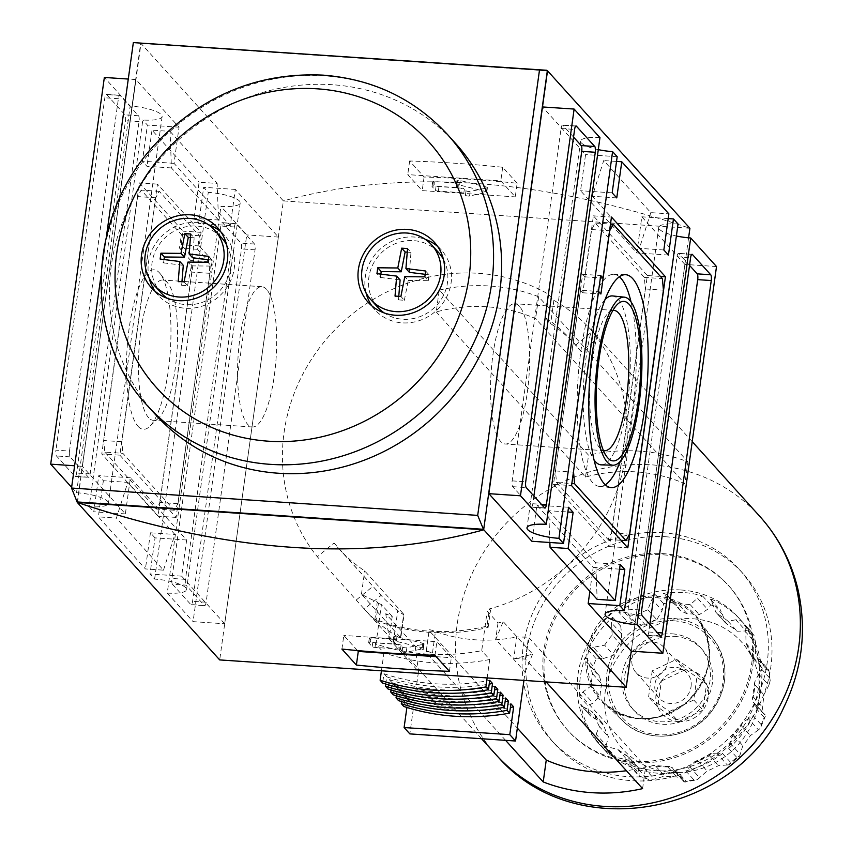 <?xml version="1.0" encoding="UTF-8"?>
<svg xmlns="http://www.w3.org/2000/svg" width="852" height="852" viewBox="0 0 852 852"><rect width="100%" height="100%" fill="white"/><g stroke="black" fill="none" stroke-linecap="round" stroke-linejoin="round"><path stroke-width="0.64" stroke-dasharray="4.26 3.19" d="M377.83 307.38A40.917 38.106 137.9 0 1 373.453 263.385A40.917 38.106 137.9 0 1 413.635 240.637A40.917 38.106 137.9 0 1 438.535 252.501M443.445 259.455A40.917 38.106 137.9 0 1 433.743 308.211A40.917 38.106 137.9 0 1 384.263 312.972M366.03 292.8A44.677 41.61 137.9 0 1 414.136 237.026A44.677 41.61 137.9 0 1 425.212 239.295M437.619 246.398A44.677 41.61 137.9 0 1 441.325 249.977A44.677 41.61 137.9 0 1 436.086 310.81A44.677 41.61 137.9 0 1 375.04 309.904A44.677 41.61 137.9 0 1 371.855 305.868M148.61 417.704A70.301 19.021 -86.1 0 1 139.749 339.948A70.301 19.021 -86.1 0 1 162.7 280.02A70.301 19.021 -86.1 0 1 167.354 282.63A70.301 19.021 -86.1 0 1 167.844 283.205A70.301 19.021 -86.1 0 1 176.96 351.45A70.301 19.021 -86.1 0 1 158.781 417.842A70.301 19.021 -86.1 0 1 153.254 420.313A70.301 19.021 -86.1 0 1 148.61 417.704M138.056 426.341A79.95 21.63 93.9 0 0 149.632 426.501A79.95 21.63 93.9 0 0 170.304 350.992A79.95 21.63 93.9 0 0 159.942 273.407A79.95 21.63 93.9 0 0 159.377 272.747A79.95 21.63 93.9 0 0 129.195 327.956A79.95 21.63 93.9 0 0 138.056 426.341M77.319 502.265L140.985 43.431L283.375 200.912L219.688 659.917L626.22 687.287M224.704 623.77L181.636 576.144L186.652 540.008L130.388 477.77L125.372 513.916L82.314 466.289L135.969 79.577L179.037 127.193L174.021 163.339L230.285 225.567L235.301 189.432L278.359 237.058L224.704 623.77L193.084 621.64L246.739 234.928L220.913 206.354A25.869 6.305 -172.1 0 0 240.211 202.925A25.869 6.305 -172.1 0 0 208.271 192.382L203.681 187.302L198.665 223.448L194.075 218.368L218.517 220.008L217.154 183.436L199.091 182.221L194.075 218.368M716.511 266.548L684.891 264.418L631.236 651.141L688.586 237.815M531.904 541.286L536.92 505.14L593.184 567.379L589.872 591.309M684.891 264.418L641.833 216.802L636.817 252.938L580.553 190.71L585.569 154.563L542.5 106.947M181.636 576.144L150.016 574.014L154.617 579.094A25.869 6.305 7.9 0 1 186.545 589.637A25.869 6.305 7.9 0 1 167.248 593.067L220.913 206.354M154.617 579.094L208.271 192.382M573.545 137.097L562.831 125.255A4.707 1.267 93.9 0 0 562.522 125.074A4.707 1.267 93.9 0 0 561.063 128.503L512.159 480.879A4.707 1.267 93.9 0 0 512.68 486.673L531.062 506.993A4.707 1.267 93.9 0 0 531.371 507.164A4.707 1.267 93.9 0 0 532.83 503.745L533.895 496.056M71.621 487.312L76.531 492.733A25.869 6.305 7.9 0 1 108.46 503.276A25.869 6.305 7.9 0 1 89.162 506.706L142.816 119.994A25.869 6.305 -172.1 0 0 162.125 116.554A25.869 6.305 -172.1 0 0 130.186 106.021L104.349 77.447M76.531 492.733L130.186 106.021M678.043 224.012A25.869 6.305 -172.1 0 0 658.745 227.441A25.869 6.305 -172.1 0 0 676.381 235.993M599.957 137.641A25.869 6.305 -172.1 0 0 580.659 141.081A25.869 6.305 -172.1 0 0 598.296 149.632M549.87 542.49L548.688 510.71L567.879 511.999M548.688 510.71L595.772 562.778L597.135 599.35M595.772 562.778L620.213 564.418M218.517 220.008L171.433 167.94L170.07 131.368L152.007 130.154L199.091 182.221M170.07 131.368L217.154 183.436M650.79 212.627L639.405 248.347L592.321 196.269L603.706 160.559L650.79 212.627L668.863 213.852M616.528 161.422L603.706 160.559M163.499 570.158L174.884 534.438L127.8 482.37L116.415 518.08L163.499 570.158L145.426 568.934L98.342 516.866L116.415 518.08M172.445 584.227L190.816 604.547A4.707 1.267 93.9 0 0 191.136 604.728A4.707 1.267 93.9 0 0 192.595 601.299L241.489 248.922A4.707 1.267 93.9 0 0 240.967 243.129L222.596 222.809A4.707 1.267 93.9 0 0 222.287 222.638A4.707 1.267 93.9 0 0 220.817 226.057L171.923 578.444A4.707 1.267 93.9 0 0 172.445 584.227L186.002 585.143L204.374 605.463A4.707 1.267 93.9 0 0 204.682 605.634A4.707 1.267 93.9 0 0 206.141 602.215L255.046 249.828A4.707 1.267 93.9 0 0 254.524 244.045L236.153 223.725A4.707 1.267 93.9 0 0 235.834 223.554A4.707 1.267 93.9 0 0 234.375 226.973L185.48 579.349A4.707 1.267 93.9 0 0 186.002 585.143M167.248 593.067L193.084 621.64M186.652 540.008L155.032 537.878L150.016 574.014M130.388 477.77L98.768 475.64L103.358 480.72L127.8 482.37M155.032 537.878L150.442 532.798L174.884 534.438M125.372 513.916L93.752 511.786L98.768 475.64M89.162 506.706L93.752 511.786M82.314 466.289L74.614 465.778M135.969 79.577L128.279 79.055M179.037 127.193L147.417 125.074L142.816 119.994M174.021 163.339L142.401 161.209L147.417 125.074M171.433 167.94L146.991 166.289L142.401 161.209M230.285 225.567L198.665 223.448M235.301 189.432L203.681 187.302M278.359 237.058L246.739 234.928M106.596 235.258L100.919 276.229M77.479 502.446L140.708 42.93M155.522 414.615A202.212 188.335 137.9 0 1 133.839 197.174A202.212 188.335 137.9 0 1 332.472 84.731A202.212 188.335 137.9 0 1 455.511 143.37M547.335 70.791L140.985 43.431L547.335 70.791M283.375 200.912L689.918 228.283C537.921 177.461 402.41 168.334 283.375 200.912M517.164 183.255L502.691 167.258A1410.805 1313.976 -42.1 0 0 409.642 160.985L424.104 176.992A1410.805 1313.976 137.9 0 1 517.164 183.255L515.268 196.887L500.795 180.89L407.746 174.617L422.219 190.624L515.268 196.887M409.642 160.985L407.746 174.617M424.104 176.992L422.219 190.624M619.34 276.751A106.276 28.755 93.9 0 0 613.6 274.323A106.276 28.755 93.9 0 0 578.05 378.448A106.276 28.755 93.9 0 0 599.329 486.396A106.276 28.755 93.9 0 0 605.335 484.767M620.288 461.401A106.276 28.755 93.9 0 0 631.023 301.906M601.288 464.851A84.646 22.908 93.9 0 0 628.723 392.271A84.646 22.908 93.9 0 0 618.03 299.063A84.646 22.908 93.9 0 0 612.652 295.942M604.909 299.766A84.646 22.908 93.9 0 0 583.897 378.842A84.646 22.908 93.9 0 0 594.121 460.016M612.876 310.437A70.301 19.021 93.9 0 0 608.424 312.865A70.301 19.021 93.9 0 0 592.065 361.557A70.301 19.021 93.9 0 0 599.361 447.502A70.301 19.021 93.9 0 0 603.44 450.506M519.454 306.337A70.301 19.021 93.9 0 0 514.8 303.727A70.301 19.021 93.9 0 0 491.103 372.59A70.301 19.021 93.9 0 0 505.353 444.02A70.301 19.021 93.9 0 0 528.304 384.092A70.301 19.021 93.9 0 0 519.454 306.337M266.495 289.307A70.301 19.021 93.9 0 0 261.852 286.698A70.301 19.021 93.9 0 0 238.145 355.561A70.301 19.021 93.9 0 0 252.405 426.99A70.301 19.021 93.9 0 0 275.345 367.063A70.301 19.021 93.9 0 0 266.495 289.307M104.817 452.114L156.257 509.006L159.814 502.51L191.785 272.107L190.741 260.531L179.484 248.081L181.37 234.534L141.176 190.081L137.619 196.578L103.774 440.537L104.817 452.114L122.88 453.328L174.33 510.22L177.876 503.724L209.848 273.322L208.804 261.745L197.557 249.306L199.432 235.748L159.239 191.295L155.692 197.792L121.836 441.751L122.88 453.328M121.836 441.751L103.774 440.537M155.692 197.792L137.619 196.578M159.239 191.295L141.176 190.081M199.432 235.748L181.37 234.534M197.557 249.306L179.484 248.081M208.804 261.745L190.741 260.531M209.848 273.322L191.785 272.107M177.876 503.724L159.814 502.51M174.33 510.22L156.257 509.006M119.844 455.17L176.108 517.409L211.85 259.903L199.219 245.93L201.093 232.372L157.46 184.117L119.844 455.17L101.771 453.956L158.046 516.195L193.777 258.678L181.146 244.716L183.031 231.158L139.387 182.892L101.771 453.956M157.46 184.117L139.387 182.892M201.093 232.372L183.031 231.158M199.219 245.93L181.146 244.716M211.85 259.903L193.777 258.678M176.108 517.409L158.046 516.195M580.553 290.234L555.472 470.943L556.516 482.52L607.966 539.412L611.512 532.926L645.369 288.966L644.325 277.39L595.175 223.032L591.629 229.529L582.843 292.779L580.553 290.234L598.487 291.437M555.472 470.943L573.417 472.146M582.843 292.779L600.916 293.993M591.629 229.529L609.563 230.732M595.175 223.032L610.49 224.065M644.325 277.39L662.387 278.604M645.369 288.966L663.431 290.181M611.512 532.926L629.585 534.14M607.966 539.412L621.012 540.296M556.516 482.52L571.83 483.553M553.481 484.373L609.744 546.601L647.36 275.537L593.386 215.844L584.93 276.836L582.63 274.291L553.481 484.373L571.554 485.587M582.63 274.291L600.703 275.515M584.93 276.836L600.372 277.88M593.386 215.844L611.459 217.058M647.36 275.537L660.417 276.421M609.744 546.601L627.817 547.815M69.491 451.081A4.707 1.267 93.9 0 0 70.013 456.864L88.384 477.184A4.707 1.267 93.9 0 0 88.704 477.365A4.707 1.267 93.9 0 0 90.163 473.936L139.057 121.559A4.707 1.267 93.9 0 0 138.535 115.766L120.164 95.445A4.707 1.267 93.9 0 0 119.855 95.275A4.707 1.267 93.9 0 0 118.385 98.694L69.491 451.081L55.944 450.165A4.707 1.267 93.9 0 0 56.466 455.958L74.838 476.279A4.707 1.267 93.9 0 0 75.146 476.449A4.707 1.267 93.9 0 0 76.616 473.03L125.51 120.643A4.707 1.267 93.9 0 0 124.988 114.86L106.617 94.54A4.707 1.267 93.9 0 0 106.308 94.359A4.707 1.267 93.9 0 0 104.839 97.788L55.944 450.165M689.524 265.366L678.82 253.523A4.707 1.267 93.9 0 0 678.511 253.353A4.707 1.267 93.9 0 0 677.042 256.772L628.148 609.159A4.707 1.267 93.9 0 0 628.669 614.942L647.041 635.262A4.707 1.267 93.9 0 0 647.35 635.443A4.707 1.267 93.9 0 0 648.819 632.014L649.884 624.335M668.202 218.57L641.833 216.802M668.437 255.067L636.817 252.938M616.763 197.92L592.321 196.269M663.846 249.987L639.405 248.347M612.173 192.84L580.553 190.71M617.189 156.693L585.569 154.563M568.54 507.27L536.92 505.14M619.564 569.147L593.184 567.379M103.358 480.72L98.342 516.866M150.442 532.798L145.426 568.934M152.007 130.154L146.991 166.289M502.691 167.258L500.795 180.89M458.078 187.27A2.354 0.575 -172.1 0 1 456.331 187.578L456.949 183.063L434.371 181.54A2.354 0.575 -172.1 0 0 432.614 181.849A2.354 0.575 -172.1 0 0 432.688 182.03L436.128 185.832A2.354 0.575 -172.1 0 0 438.961 186.62L461.55 188.143A2.354 0.575 -172.1 0 1 464.383 188.931L466.023 190.752A2.354 0.575 -172.1 0 0 467.844 191.412A2.354 0.575 -172.1 0 0 470.166 191.487L486.971 187.93A2.354 0.575 -172.1 0 0 487.408 187.664A2.354 0.575 -172.1 0 0 486.087 186.95L460.261 180.517A2.354 0.575 -172.1 0 0 456.917 180.592A2.354 0.575 -172.1 0 0 456.991 180.762L458.642 182.584A2.354 0.575 -172.1 0 1 458.706 182.754L458.078 187.27A2.354 0.575 -172.1 0 0 458.014 187.099L458.642 182.584M456.949 183.063A2.354 0.575 -172.1 0 0 458.706 182.754M456.331 187.578L433.743 186.055A2.354 0.575 -172.1 0 0 431.985 186.375A2.354 0.575 -172.1 0 0 432.06 186.545L435.5 190.358A2.354 0.575 -172.1 0 0 438.333 191.136L460.921 192.659L461.55 188.143M487.408 187.664L486.79 192.179A2.354 0.575 -172.1 0 1 486.343 192.445L469.548 196.003A2.354 0.575 -172.1 0 1 467.215 195.928A2.354 0.575 -172.1 0 1 465.394 195.268L463.754 193.447A2.354 0.575 -172.1 0 0 460.921 192.659M486.79 192.179A2.354 0.575 -172.1 0 0 485.459 191.466L459.633 185.044A2.354 0.575 -172.1 0 0 456.299 185.108A2.354 0.575 -172.1 0 0 456.363 185.278L458.014 187.099M341.918 649.064L343.803 635.432L357.489 650.555M449.43 671.323L451.326 657.701L436.852 641.694L343.803 635.432M436.192 656.679L451.326 657.701M434.967 655.326L436.852 641.694M395.392 639.043A2.354 0.575 -172.1 0 1 393.635 639.351L393.006 643.867L370.428 642.355A2.354 0.575 -172.1 0 0 368.671 642.664A2.354 0.575 -172.1 0 0 368.746 642.834L372.186 646.647A2.354 0.575 -172.1 0 0 375.018 647.435L397.607 648.947A2.354 0.575 -172.1 0 1 400.44 649.735L402.08 651.556A2.354 0.575 -172.1 0 0 403.901 652.217A2.354 0.575 -172.1 0 0 406.223 652.291L423.029 648.734A2.354 0.575 -172.1 0 0 423.465 648.468A2.354 0.575 -172.1 0 0 422.145 647.754L396.318 641.332A2.354 0.575 -172.1 0 0 392.985 641.396A2.354 0.575 -172.1 0 0 393.049 641.567L394.7 643.388A2.354 0.575 -172.1 0 1 394.764 643.558L395.392 639.043A2.354 0.575 -172.1 0 0 395.317 638.872L394.7 643.388M393.006 643.867A2.354 0.575 -172.1 0 0 394.764 643.558M393.635 639.351L371.057 637.828A2.354 0.575 -172.1 0 0 369.299 638.148A2.354 0.575 -172.1 0 0 369.363 638.318L372.814 642.12A2.354 0.575 -172.1 0 0 375.647 642.909L398.235 644.432L397.607 648.947M423.465 648.468L424.094 643.952A2.354 0.575 -172.1 0 1 423.657 644.218L406.851 647.776A2.354 0.575 -172.1 0 1 404.53 647.701A2.354 0.575 -172.1 0 1 402.708 647.041L401.068 645.22A2.354 0.575 -172.1 0 0 398.235 644.432M424.094 643.952A2.354 0.575 -172.1 0 0 422.773 643.239L396.936 636.817A2.354 0.575 -172.1 0 0 393.603 636.881A2.354 0.575 -172.1 0 0 393.677 637.051L395.317 638.872M161.017 292.79A40.917 38.106 137.9 0 1 156.63 248.795A40.917 38.106 137.9 0 1 196.823 226.046A40.917 38.106 137.9 0 1 221.712 237.91M226.632 244.865A40.917 38.106 137.9 0 1 216.919 293.61A40.917 38.106 137.9 0 1 167.45 298.37M149.217 278.21A44.677 41.61 137.9 0 1 197.323 222.425A44.677 41.61 137.9 0 1 208.389 224.694M220.806 231.797A44.677 41.61 137.9 0 1 224.502 235.386A44.677 41.61 137.9 0 1 219.273 296.208A44.677 41.61 137.9 0 1 158.227 295.303A44.677 41.61 137.9 0 1 155.032 291.267M164.031 259.54L163.573 262.863L160.123 259.051M163.573 262.863L183.286 265.323M181.955 281.724L181.657 285.282L178.217 281.469M181.657 285.282L187.536 285.676L184.085 281.863M187.536 285.676L191.423 265.877L187.972 262.065M191.423 265.877L211.456 266.08L208.005 262.278M211.456 266.08L212.265 260.211L208.825 256.399M212.265 260.211L208.357 259.722M192.552 257.741L194.181 237.793L190.731 233.98M194.181 237.793L190.443 237.538M380.855 274.131L380.386 277.454L376.946 273.652M380.386 277.454L400.11 279.925M398.768 296.315L398.48 299.883L395.03 296.07M398.48 299.883L404.349 300.277L400.909 296.464M404.349 300.277L408.236 280.468L404.796 276.666M408.236 280.468L428.268 280.681L424.828 276.868M428.268 280.681L429.088 274.813L425.638 271M429.088 274.813L425.18 274.323M409.365 272.342L410.994 252.384L407.554 248.571M410.994 252.384L407.256 252.139M669.363 711.495L693.762 699.971L697.383 673.889L676.605 659.32L652.217 670.843L661.397 681.004L685.796 669.48A27.147 25.283 -42.1 0 0 661.397 681.004L657.776 707.085A27.147 25.283 -42.1 0 0 678.554 721.655L657.776 707.085L648.596 696.925L669.363 711.495L678.554 721.655A27.147 25.283 -42.1 0 0 702.953 710.131A27.147 25.283 -42.1 0 0 706.564 684.049A27.147 25.283 -42.1 0 0 685.796 669.48L706.564 684.049L702.953 710.131L678.554 721.655M652.217 670.843L648.596 696.925M599.265 675.679L588.934 664.251L592.747 673.911A84.646 78.842 137.9 0 0 591.064 685.988L582.928 691.952L579.786 696.616L587.827 705.509L593.045 703.145L600.053 695.935A84.646 78.842 -42.1 0 1 601.736 683.847L599.265 675.679L586.101 661.759L597.124 673.74M588.934 664.251L587.007 662.547M579.786 696.616A94.05 87.596 -42.1 0 1 585.249 657.254L586.101 661.759M758.749 674.113L754.734 681.994L754.904 684.827A84.646 78.842 137.9 0 1 753.232 696.904L752.359 698.768L756.129 708.481A94.05 87.596 -42.1 0 0 761.592 669.118L758.749 674.113L768.866 685.306L763.893 694.763A84.646 78.842 -42.1 0 1 762.221 706.851L763.626 713.848L765.277 715.02L754.67 703.518L764.787 714.711M756.129 708.481L764.169 717.373L765.437 715.999L765.277 715.02M748.365 718.747L742.624 722.411L741.325 725.659A84.646 78.842 137.9 0 1 733.838 735.713L731.304 737.598L728.726 748.482A94.05 87.596 -42.1 0 0 753.136 715.723L748.365 718.747L758.482 729.94L760.442 728.045L761.177 724.605A94.05 87.596 137.9 0 0 764.169 717.373M758.482 729.94L750.314 735.596A84.646 78.842 -42.1 0 1 742.827 745.649L739.579 756.118L729.003 764.776L730.622 762.402A94.05 87.596 137.9 0 0 736.767 757.375L739.579 756.118M717.203 753.807L711.633 753.69L709.428 755.703A84.646 78.842 137.9 0 1 698.129 761.038L694.731 761.699L685.775 770.9A94.05 87.596 -42.1 0 0 722.581 753.509L717.203 753.807L727.32 765L729.003 764.776M727.32 765L718.428 765.639A84.646 78.842 -42.1 0 1 707.117 770.975L697.298 779.687L684.806 782.115L686.169 781.273A94.05 87.596 137.9 0 0 693.805 779.793L697.298 779.687M684.039 781.859L673.623 769.91L684.806 782.115M683.741 781.103L682.771 779.165L676.765 776.854A84.646 78.842 -42.1 0 1 664.688 776.034L654.336 779.122L649.032 779.537L639.202 776.129L638.393 767.748L636.508 766.225A84.646 78.842 -42.1 0 1 626.88 759.473L615.985 757.503L608.413 754.222L600.33 745.287L605.868 746.309L615.985 757.503M673.623 769.91L672.452 767.758L669.523 766.502L667.776 766.906A84.646 78.842 137.9 0 1 655.689 766.097L653.218 765.458L638.776 769.729L646.817 778.621L649.032 779.537M638.393 767.748L628.765 757.098L629.298 762.732L630.15 766.193L639.202 776.129M580.734 704.114L590.798 716.212L581.756 706.212L580.734 704.114A94.05 87.596 -42.1 0 0 595.686 739.525L596.102 734.2L606.219 745.383L603.727 748.418A94.05 87.596 137.9 0 0 608.371 754.169L600.33 745.287A94.05 87.596 -42.1 0 0 600.926 745.947A94.05 87.596 -42.1 0 0 631.683 767.258L639.724 776.151A94.05 87.596 137.9 0 0 646.817 778.621M606.219 745.383L608.424 736.607A84.646 78.842 -42.1 0 1 603.834 725.734L602.055 722.72L590.798 716.212M585.249 657.254L593.29 666.136L595.953 672.665M603.429 658.511L613.642 655.103L604.643 645.166L593.312 647.328L603.429 658.511L596.283 658.905A94.05 87.596 137.9 0 0 593.29 666.136M604.643 645.166A84.646 78.842 137.9 0 1 612.141 635.102L621.129 645.049A84.646 78.842 -42.1 0 0 613.642 655.103M621.129 645.049L621.662 634.037L620.693 626.145A94.05 87.596 137.9 0 1 626.827 621.119L634.591 623.451L645.528 625.059A84.646 78.842 -42.1 0 1 656.828 619.723L662.089 610.458L663.644 603.727A94.05 87.596 137.9 0 1 671.291 602.247L676.871 605.474L667.159 594.728L663.25 593.354L671.291 602.247M667.159 594.739L676.871 605.474M678.171 607.348L680.407 610.671L687.191 613.845A84.646 78.842 -42.1 0 1 693.262 614.036A84.646 78.842 -42.1 0 1 699.268 614.665L707.575 609.329L710.643 604.899A94.05 87.596 137.9 0 1 717.735 607.369L709.695 598.477L717.735 607.369M711.239 599.542L712.389 603.333L722.507 614.526L720.089 609.34M722.507 614.526L725.489 622.865L727.448 624.473A84.646 78.842 -42.1 0 1 737.076 631.226L745.926 630.949L749.089 629.34L741.016 620.416L735.808 619.755L745.926 630.949M755.703 643.058L754.031 635.496L749.078 629.34A94.05 87.596 137.9 0 1 753.732 635.102L745.692 626.209L746.022 643.249L755.532 654.091L755.703 643.058L745.585 631.875M746.533 644.155A84.646 78.842 137.9 0 1 751.123 655.028L760.112 664.965A84.646 78.842 -42.1 0 0 755.532 654.091M760.112 664.965L761.752 667.819L768.685 670.513L768.823 669.832L759.633 659.533L756.746 658.33L766.864 669.512M768.866 685.306L770.187 680.705L769.633 678.011A94.05 87.596 137.9 0 0 768.685 670.513L760.644 661.621L759.633 659.533M612.141 635.102L611.544 622.844L621.662 634.037M593.312 647.328L588.242 650.023A94.05 87.596 -42.1 0 1 612.652 617.253L611.544 622.844M645.528 625.059L636.54 615.123L624.473 612.258L618.797 612.226L626.827 621.119M636.54 615.123A84.646 78.842 137.9 0 1 647.839 609.776L651.972 599.275L662.089 610.458M618.797 612.226A94.05 87.596 -42.1 0 1 655.614 594.834L651.972 599.275M668.053 596.155L670.087 599.254L678.203 603.908L687.191 613.845M678.203 603.908A84.646 78.842 137.9 0 1 690.28 604.718L697.458 598.136L707.575 609.329M663.25 593.354A94.05 87.596 -42.1 0 1 683.229 592.513A94.05 87.596 -42.1 0 1 702.602 596.006L697.458 598.136M712.389 603.333L715.861 612.226L727.448 624.473M718.46 614.537A84.646 78.842 137.9 0 1 728.087 621.278L735.808 619.755M751.123 655.028L751.922 656.945L756.746 658.33M674.326 771.103L678.128 772.381L686.169 781.273M630.15 766.193L631.683 767.258M628.765 757.098L636.508 766.225M627.509 756.278A84.646 78.842 137.9 0 1 617.892 749.536L605.868 746.309M596.102 734.2L599.435 726.66L608.424 736.607M599.435 726.66A84.646 78.842 137.9 0 1 594.845 715.797L592.225 711.846L584.93 707.746L595.047 718.928M581.756 706.212L584.93 707.746M661.397 681.004A27.147 25.283 -42.1 0 0 657.776 707.085M581.298 351.535L575.558 345.177A156.129 145.415 -42.1 0 0 570.606 339.384A156.129 145.415 -42.1 0 0 544.918 317.285L550.658 323.632A156.129 145.415 137.9 0 1 576.357 345.742A156.129 145.415 137.9 0 1 581.298 351.535L598.029 337.829L592.289 331.471A177.759 165.565 -42.1 0 1 489.378 608.935L490.518 610.202A177.759 165.565 -42.1 0 1 487.206 611.076L498.005 623.014A177.759 165.565 -42.1 0 0 503.212 621.619L532.617 654.123A177.759 165.565 137.9 0 1 513.777 658.415L516.759 636.934L528.485 637.221L645.624 766.768A156.129 145.415 137.9 0 1 626.39 770.719M481.54 738.727L364.283 609.042L381.1 595.378A156.129 145.415 -42.1 0 0 397.735 610.682C402.389 614.143 404.391 615.282 403.731 614.1L400.504 637.36C401.217 638.617 399.173 637.754 394.391 634.772A177.759 165.565 137.9 0 1 364.347 609.105L317.306 556.729L334.037 543.022A156.129 145.415 -42.1 0 0 338.99 548.816A156.129 145.415 -42.1 0 0 364.688 570.915L404.04 614.59L400.802 637.882L361.461 594.174A177.759 165.565 -42.1 0 0 377.266 602.023L374.891 619.159A195.63 182.2 -42.1 0 0 486.993 626.135L489.378 608.935M334.037 543.022L380.312 594.515L338.99 548.816M381.1 595.378L380.312 594.515M436.235 311.938L585.516 477.045A156.129 145.415 137.9 0 1 684.891 483.734L687.926 461.869A177.759 165.565 137.9 0 0 639.266 451.134A177.759 165.565 137.9 0 0 588.551 455.181L439.27 290.074L436.235 311.938A156.129 145.415 -42.1 0 1 535.61 318.627L684.891 483.734M385.775 613.706L389.108 638.915L392.229 616.486A177.759 165.565 -42.1 0 1 385.775 613.706L415.169 646.221A177.759 165.565 137.9 0 0 432.475 652.941C427.363 651.301 425.233 651.109 426.085 652.398L429.11 630.533L517.334 728.098M505.598 740.345L426.085 652.398L429.11 630.533C428.268 629.287 430.388 629.596 435.457 631.46A156.129 145.415 -42.1 0 0 516.759 636.934M546.281 682.111L525.45 659.086L513.777 658.415M439.27 290.074A177.759 165.565 -42.1 0 1 489.985 286.027A177.759 165.565 -42.1 0 1 538.645 296.762L687.926 461.869M692.218 441.634L592.396 331.226A177.759 165.565 137.9 0 0 553.885 300.373L548.145 294.025A177.759 165.565 -42.1 0 0 478.494 273.332A177.759 165.565 -42.1 0 0 306.124 368.128A177.759 165.565 -42.1 0 0 317.306 556.729M592.396 331.226A177.759 165.565 137.9 0 1 598.029 337.829M392.229 616.486L381.43 604.547L375.945 644.048A218.208 203.223 -42.1 0 0 481.71 650.694L487.206 611.076M377.266 602.023L378.416 603.291A177.759 165.565 -42.1 0 0 381.43 604.547M538.645 296.762L535.61 318.627M585.516 477.045L588.551 455.181M642.589 788.632L645.624 766.768M656.232 596.134A63.847 59.459 137.9 0 1 696.574 691.707A63.847 59.459 137.9 0 1 590.361 684.561A63.847 59.459 137.9 0 1 656.232 596.134M662.142 553.555A108.161 100.738 137.9 0 1 727.949 584.93A108.161 100.738 137.9 0 1 715.286 732.188A108.161 100.738 137.9 0 1 567.496 730.004A108.161 100.738 137.9 0 1 555.898 613.706A108.161 100.738 137.9 0 1 662.142 553.555M663.293 554.833A108.161 100.738 137.9 0 1 729.099 586.197A108.161 100.738 137.9 0 1 716.436 733.455A108.161 100.738 137.9 0 1 568.646 731.282A108.161 100.738 137.9 0 1 557.048 614.974A108.161 100.738 137.9 0 1 663.293 554.833M665.795 536.76A126.969 118.258 137.9 0 1 743.051 573.577A126.969 118.258 137.9 0 1 728.183 746.458A126.969 118.258 137.9 0 1 554.695 743.892A126.969 118.258 137.9 0 1 541.073 607.359A126.969 118.258 137.9 0 1 665.795 536.76M662.121 532.692A126.969 118.258 137.9 0 1 739.376 569.519A126.969 118.258 137.9 0 1 724.509 742.39A126.969 118.258 137.9 0 1 551.01 739.834A126.969 118.258 137.9 0 1 537.399 603.301A126.969 118.258 137.9 0 1 662.121 532.692M553.885 300.373L550.658 323.632M406.894 707.448L407.895 700.227A218.208 203.223 -42.1 0 0 510.391 707.469M575.558 345.177L592.289 331.471M548.145 294.025L544.918 317.285M361.461 594.174L364.688 570.915M389.108 638.915L418.513 671.429L409.844 733.891M407.895 700.227L405.137 697.17L403.848 706.489M401.611 701.601L402.613 694.38L399.854 691.334L398.566 700.642M396.329 695.764L397.33 688.544L394.572 685.487L393.283 694.806M391.047 689.918L392.048 682.697L389.289 679.651L388.001 688.959M385.764 684.039L386.765 676.85L383.954 673.74L382.654 683.059M381.387 671.163L383.933 652.877L375.945 644.048M523.916 680.652L525.12 671.951L495.726 639.437L503.212 621.619M498.005 623.014L495.726 639.437M487.099 678.235L489.698 659.523L481.71 650.694M378.416 603.291L376.03 620.426L374.891 619.159M376.03 620.426A195.63 182.2 -42.1 0 0 379.065 621.587A195.63 182.2 -42.1 0 0 484.841 628.169A195.63 182.2 -42.1 0 0 488.132 627.402L486.993 626.135M488.132 627.402L490.518 610.202M415.169 646.221L418.513 671.429M525.12 671.951L532.617 654.123M672.196 633.835A45.752 42.611 137.9 0 1 700.035 647.105A45.752 42.611 137.9 0 1 694.668 709.396A45.752 42.611 137.9 0 1 632.163 708.47A45.752 42.611 137.9 0 1 627.264 659.278A45.752 42.611 137.9 0 1 672.196 633.835M674.496 636.38A45.752 42.611 137.9 0 1 702.325 649.65A45.752 42.611 137.9 0 1 696.968 711.931A45.752 42.611 137.9 0 1 634.463 711.015A45.752 42.611 137.9 0 1 629.553 661.812A45.752 42.611 137.9 0 1 674.496 636.38M680.929 589.978A94.05 87.596 137.9 0 1 738.162 617.253A94.05 87.596 137.9 0 1 727.139 745.308A94.05 87.596 137.9 0 1 598.626 743.413A94.05 87.596 137.9 0 1 588.54 642.27A94.05 87.596 137.9 0 1 680.929 589.978M760.644 661.621A94.05 87.596 -42.1 0 0 745.692 626.209M749.089 629.34L741.048 620.458A94.05 87.596 -42.1 0 0 740.452 619.787A94.05 87.596 -42.1 0 0 709.695 598.477M638.776 769.729A94.05 87.596 -42.1 0 0 678.128 772.381M668.085 661.227A18.808 17.519 -42.1 0 0 663.974 647.392A18.808 17.519 -42.1 0 0 638.265 647.009A18.808 17.519 -42.1 0 0 636.071 672.622A18.808 17.519 -42.1 0 0 655.082 677.01A18.808 17.519 -42.1 0 0 668.085 661.227M691.057 686.627A18.808 17.519 -42.1 0 0 686.936 672.792A18.808 17.519 -42.1 0 0 661.237 672.409A18.808 17.519 -42.1 0 0 659.033 698.022A18.808 17.519 -42.1 0 0 670.481 703.475A18.808 17.519 -42.1 0 0 691.057 686.627M676.605 659.32L685.796 669.48M697.383 673.889L706.564 684.049M693.762 699.971L702.953 710.131M489.698 659.523A218.208 203.223 137.9 0 1 383.933 652.877M383.954 673.74A218.208 203.223 -42.1 0 0 489.708 680.386M386.765 676.85A218.208 203.223 -42.1 0 0 489.197 684.113M389.289 679.651A218.208 203.223 -42.1 0 0 495.055 686.297M392.048 682.697A218.208 203.223 -42.1 0 0 494.543 689.939M394.572 685.487A218.208 203.223 -42.1 0 0 500.337 692.133M397.33 688.544A218.208 203.223 -42.1 0 0 499.826 695.786M399.854 691.334A218.208 203.223 -42.1 0 0 505.619 697.98M402.613 694.38A218.208 203.223 -42.1 0 0 505.108 701.622M405.137 697.17A218.208 203.223 -42.1 0 0 510.902 703.816M512.159 480.879L525.716 481.795M512.68 486.673L526.238 487.578M185.48 579.349L171.923 578.444M234.375 226.973L220.817 226.057M236.153 223.725L222.596 222.809M254.524 244.045L240.967 243.129M255.046 249.828L241.489 248.922M206.141 602.215L192.595 601.299M204.374 605.463L190.816 604.547M118.385 98.694L104.839 97.788M120.164 95.445L106.617 94.54M138.535 115.766L124.988 114.86M139.057 121.559L125.51 120.643M90.163 473.936L76.616 473.03M88.384 477.184L74.838 476.279M70.013 456.864L56.466 455.958M628.148 609.159L641.694 610.064M628.669 614.942L642.216 615.858M677.042 256.772L690.599 257.687M678.82 253.523L691.728 254.397M648.819 632.014L657.35 632.589M647.041 635.262L660.588 636.178M561.063 128.503L574.61 129.408M562.831 125.255L575.739 126.117M532.83 503.745L541.371 504.32M531.062 506.993L544.609 507.898M432.06 186.545L432.688 182.03M435.5 190.358L436.128 185.832M438.333 191.136L438.961 186.62M463.754 193.447L464.383 188.931M465.394 195.268L466.023 190.752M469.548 196.003L470.166 191.487M486.343 192.445L486.971 187.93M485.459 191.466L486.087 186.95M459.633 185.044L460.261 180.517M456.363 185.278L456.991 180.762M433.743 186.055L434.371 181.54M372.814 642.12L372.186 646.647M369.363 638.318L368.746 642.834M375.647 642.909L375.018 647.435M401.068 645.22L400.44 649.735M402.708 647.041L402.08 651.556M406.851 647.776L406.223 652.291M423.657 644.218L423.029 648.734M422.773 643.239L422.145 647.754M396.936 636.817L396.318 641.332M393.677 637.051L393.049 641.567M371.057 637.828L370.428 642.355M147.481 405.722A202.212 188.335 137.9 0 1 125.808 188.281A202.212 188.335 137.9 0 1 324.431 75.839A202.212 188.335 137.9 0 1 447.47 134.478M592.747 673.911L601.736 683.847M588.775 713.007A94.05 87.596 137.9 0 1 587.827 705.509M692.836 618.765A79.95 74.454 137.9 0 1 743.349 738.45A79.95 74.454 137.9 0 1 610.341 729.493A79.95 74.454 137.9 0 1 692.836 618.765M612.652 617.253L620.693 626.145M624.473 612.258L634.591 623.451M647.839 609.776L656.828 619.723M655.614 594.834L663.644 603.727M690.28 604.718L699.268 614.665M702.602 596.006L710.643 604.899M728.087 621.278L737.076 631.226M761.592 669.118L769.633 678.011M754.904 684.827L763.893 694.763M753.232 696.904L762.221 706.851M753.136 715.723L761.177 724.605M741.325 725.659L750.314 735.596M733.838 735.713L742.827 745.649M730.132 743.221L740.25 754.414M728.726 748.482L736.767 757.375M722.581 753.509L730.622 762.402M709.428 755.703L718.428 765.639M698.129 761.038L707.117 770.975M689.705 766.8L699.822 777.982M685.775 770.9L693.805 779.793M667.776 766.906L676.765 776.854M655.689 766.097L664.688 776.034M644.218 767.929L654.336 779.122M629.298 762.732L639.415 773.925M617.892 749.536L626.88 759.473M595.686 739.525L603.727 748.418M594.845 715.797L603.834 725.734M582.928 691.952L593.045 703.145M591.064 685.988L600.053 695.935M394.391 634.772L397.735 610.682M525.45 659.086L528.485 637.221M496.12 754.84A177.759 165.565 137.9 0 1 477.056 563.694A177.759 165.565 137.9 0 1 651.663 464.851A177.759 165.565 137.9 0 1 759.824 516.397M432.475 652.941L435.457 631.46M356.36 599.904L373.091 586.197M656.775 597.763A62.899 58.586 137.9 0 1 697.405 618.808A62.899 58.586 137.9 0 1 687.681 701.654A62.899 58.586 137.9 0 1 604.27 703.017A62.899 58.586 137.9 0 1 594.089 634.474A62.899 58.586 137.9 0 1 656.775 597.763M673.804 618.52A61.184 56.977 137.9 0 1 713.326 638.979A61.184 56.977 137.9 0 1 703.869 719.557A61.184 56.977 137.9 0 1 622.737 720.877A61.184 56.977 137.9 0 1 612.844 654.219A61.184 56.977 137.9 0 1 673.804 618.52M674.007 620.82A59.299 55.231 137.9 0 1 711.473 709.588A59.299 55.231 137.9 0 1 612.822 702.953A59.299 55.231 137.9 0 1 674.007 620.82M588.242 650.023L596.283 658.905M167.844 283.205L159.942 273.407M158.781 417.842L149.632 426.501M240.211 202.925L186.545 589.637M162.125 116.554L108.46 503.276M658.745 227.441L605.08 614.154M580.659 141.081L526.994 527.793M599.329 486.396L611.044 487.61M613.6 274.323L625.379 274.685M613.951 310.405L514.8 303.727M604.505 450.697L505.353 444.02M599.361 447.502L607.274 457.311M608.424 312.865L617.572 304.217M261.852 286.698L162.7 280.02M252.405 426.99L153.254 420.313M222.287 222.638L235.834 223.554M191.136 604.728L204.682 605.634M106.308 94.359L119.855 95.275M75.146 476.449L88.704 477.365M692.058 254.269L678.511 253.353M660.907 636.348L647.35 635.443M576.08 125.989L562.522 125.074M544.918 508.08L531.371 507.164M456.917 180.592L456.299 185.108M432.614 181.849L431.985 186.375M392.985 641.396L393.603 636.881M368.671 642.664L369.299 638.148M224.502 235.386L217.611 227.761M158.227 295.303L151.336 287.688M441.325 249.977L434.435 242.362M375.04 309.904L368.16 302.29M765.437 715.999L760.442 728.045M768.823 669.832L770.187 680.705M680.407 610.671L670.087 599.254M725.489 622.865L715.861 612.215M761.752 667.819L751.922 656.945M763.626 713.848L753.296 702.421M682.771 779.165L672.452 767.758M602.055 722.72L592.225 711.846M576.357 345.742L570.606 339.384M729.099 586.197L727.949 584.93M568.646 731.282L567.496 730.004M743.051 573.577L739.376 569.519M554.695 743.892L551.01 739.834M697.405 618.808C715.882 647.307 712.474 674.954 687.181 701.718C658.095 723.668 630.448 724.093 604.27 703.017L622.737 720.877C645.827 744.712 690.759 739.845 711.686 711.303C728.811 686.446 729.355 662.334 713.326 638.979L697.405 618.808M702.325 649.65L700.035 647.105M634.463 711.015L632.163 708.47M740.452 619.787L738.162 617.253M600.926 745.947L598.626 743.413M754.734 681.994L752.359 698.768M742.624 722.411L731.304 737.598M746.022 643.249L751.272 655.816M711.633 753.701L694.731 761.699M628.041 756.523L617.444 749.142M669.523 766.512L653.218 765.458M686.936 672.792L663.974 647.392M659.033 698.022L636.071 672.622"/><path stroke-width="1.28" d="M431.644 244.886A40.917 38.106 137.9 0 1 426.852 300.586A40.917 38.106 137.9 0 1 370.95 299.766A40.917 38.106 137.9 0 1 366.562 255.77A40.917 38.106 137.9 0 1 406.745 233.022A40.917 38.106 137.9 0 1 431.644 244.886L438.535 252.501A40.917 38.106 137.9 0 1 443.445 259.455M384.263 312.972A40.917 38.106 137.9 0 1 377.83 307.38L370.95 299.766M425.212 239.295A44.677 41.61 137.9 0 1 437.619 246.398M371.855 305.868A44.677 41.61 137.9 0 1 366.03 292.8M160.123 259.051L179.847 261.521L178.217 281.469L184.085 281.863L187.972 262.065L208.005 262.278L208.825 256.399L189.101 253.928L190.731 233.98L184.863 233.586L180.975 253.385L160.943 253.172L160.123 259.051M189.932 218.421A40.917 38.106 137.9 0 1 214.821 230.285A40.917 38.106 137.9 0 1 210.029 285.984A40.917 38.106 137.9 0 1 154.127 285.164A40.917 38.106 137.9 0 1 149.739 241.169A40.917 38.106 137.9 0 1 189.932 218.421M77.319 502.265L77.298 502.435C229.284 553.257 364.794 562.373 483.829 529.795L626.22 687.287L631.236 651.141L588.178 603.514L589.872 591.309M100.919 276.229L71.525 488.047L77.298 502.435L219.688 659.917L626.22 687.287M341.918 649.064L356.381 665.061A1410.805 1313.976 -42.1 0 0 449.43 671.323L434.967 655.326A1410.805 1313.976 137.9 0 1 341.918 649.064M688.586 237.815L689.918 228.283L547.516 70.801L483.648 529.784L547.335 70.791L539.508 69.949L477.695 515.385L483.648 529.784L77.479 502.446M574.12 109.067L520.465 495.789L546.302 524.363L599.957 137.641L574.12 109.067L542.5 106.947L488.846 493.659L531.904 541.286L563.523 543.416L568.54 507.27L573.13 512.35L567.879 511.999M525.716 481.795A4.707 1.267 93.9 0 0 526.238 487.578L544.609 507.898A4.707 1.267 93.9 0 0 544.918 508.08A4.707 1.267 93.9 0 0 546.388 504.65L595.282 152.274A4.707 1.267 93.9 0 0 594.76 146.48L576.389 126.16A4.707 1.267 93.9 0 0 576.08 125.989A4.707 1.267 93.9 0 0 574.61 129.408L525.716 481.795M549.87 542.49L550.051 547.272L597.135 599.35L615.197 600.564L620.213 564.418L624.804 569.498L619.798 605.644L624.388 610.724A25.869 6.305 7.9 0 0 605.08 614.154A25.869 6.305 7.9 0 0 637.019 624.697L690.684 237.974A25.869 6.305 -172.1 0 1 676.381 235.993M624.388 610.724L678.043 224.012L673.453 218.932L668.202 218.57M598.296 149.632A25.869 6.305 -172.1 0 0 612.588 151.613L558.933 538.336A25.869 6.305 7.9 0 1 526.994 527.793A25.869 6.305 7.9 0 1 546.302 524.363M550.051 547.272L568.114 548.496L573.13 512.35M612.588 151.613L617.189 156.693L612.173 192.84L616.763 197.92L621.779 161.773L616.528 161.422M621.779 161.773L668.863 213.852L663.846 249.987L668.437 255.067L673.453 218.932M568.114 548.496L615.197 600.564M642.216 615.858L660.588 636.178A4.707 1.267 93.9 0 0 660.907 636.348A4.707 1.267 93.9 0 0 662.366 632.929L711.26 280.542A4.707 1.267 93.9 0 0 710.738 274.759L692.367 254.439A4.707 1.267 93.9 0 0 692.058 254.269A4.707 1.267 93.9 0 0 690.599 257.687L641.694 610.064A4.707 1.267 93.9 0 0 642.216 615.858M637.019 624.697L662.856 653.271L716.511 266.548L690.684 237.974M74.614 465.778L50.694 464.159L71.621 487.312M128.279 79.055L104.349 77.447L50.694 464.159M546.877 70.279L133.338 42.6L106.596 235.258M447.47 134.478L455.511 143.37A202.212 188.335 137.9 0 1 431.826 418.694A202.212 188.335 137.9 0 1 155.522 414.615L147.481 405.722A202.212 188.335 137.9 0 0 423.785 409.801A202.212 188.335 137.9 0 0 447.47 134.478C414.37 98.864 372.942 79.076 323.185 75.146C262.97 72.324 210.167 92.144 164.787 134.616C87.799 205.864 79.087 333.803 147.481 405.722M477.695 515.385L71.525 488.047M539.508 69.949L133.338 42.6M483.19 529.284L77.01 501.935M629.713 300.266A84.22 22.791 93.9 0 0 624.367 297.156A84.22 22.791 93.9 0 0 595.75 379.641A84.22 22.791 93.9 0 0 613.057 465.213A84.22 22.791 93.9 0 0 640.363 392.996A84.22 22.791 93.9 0 0 629.713 300.266M638.01 402.762A79.95 21.63 -86.1 0 1 607.274 457.311A79.95 21.63 -86.1 0 1 598.967 359.576A79.95 21.63 -86.1 0 1 617.572 304.217A79.95 21.63 -86.1 0 1 637.381 324.963A79.95 21.63 -86.1 0 1 638.01 402.762M632.716 278.657A106.713 28.872 93.9 0 0 625.379 274.685A106.713 28.872 93.9 0 0 589.68 379.236A106.713 28.872 93.9 0 0 611.044 487.61A106.713 28.872 93.9 0 0 646.093 397.192A106.713 28.872 93.9 0 0 632.716 278.657M631.023 301.906A106.276 28.755 93.9 0 0 620.916 278.274A106.276 28.755 93.9 0 0 619.34 276.751M605.335 484.767A106.276 28.755 93.9 0 0 620.288 461.401M624.367 297.156L612.652 295.942A84.646 22.908 93.9 0 0 604.909 299.766M594.121 460.016A84.646 22.908 93.9 0 0 601.288 464.851L613.057 465.213M603.44 450.506A70.301 19.021 93.9 0 0 604.505 450.697A70.301 19.021 93.9 0 0 627.455 390.759A70.301 19.021 93.9 0 0 618.605 313.003A70.301 19.021 93.9 0 0 613.951 310.405A70.301 19.021 93.9 0 0 612.876 310.437M573.545 472.157L574.589 483.734L626.028 540.637L629.585 534.14L663.431 290.181L662.387 278.604L613.238 224.246L609.691 230.743L600.916 293.993L598.615 291.448L573.417 472.146M610.49 224.065L613.238 224.246M621.012 540.296L626.028 540.637M571.83 483.553L574.589 483.734M600.703 275.515L571.554 485.587L627.817 547.815L665.433 276.751L611.459 217.058L602.992 278.05L600.703 275.515M600.372 277.88L602.992 278.05M660.417 276.421L665.433 276.751M649.884 624.335L697.713 279.637A4.707 1.267 93.9 0 0 697.192 273.843L689.524 265.366M533.895 496.056L581.735 151.358A4.707 1.267 93.9 0 0 581.213 145.575L573.545 137.097M662.856 653.271L631.236 651.141M619.798 605.644L588.178 603.514M520.465 495.789L488.846 493.659M558.933 538.336L563.523 543.416M624.804 569.498L619.564 569.147M356.381 665.061L358.277 651.429L436.192 656.679M357.489 650.555L358.277 651.429M407.245 229.401A44.677 41.61 137.9 0 1 434.435 242.362A44.677 41.61 137.9 0 1 429.195 303.184A44.677 41.61 137.9 0 1 368.16 302.29A44.677 41.61 137.9 0 1 363.367 254.247A44.677 41.61 137.9 0 1 407.245 229.401M190.433 214.81A44.677 41.61 137.9 0 1 217.611 227.761A44.677 41.61 137.9 0 1 212.382 288.594A44.677 41.61 137.9 0 1 151.336 287.688A44.677 41.61 137.9 0 1 146.544 239.646A44.677 41.61 137.9 0 1 190.433 214.81M214.821 230.285L221.712 237.91A40.917 38.106 137.9 0 1 226.632 244.865M167.45 298.37A40.917 38.106 137.9 0 1 161.017 292.79L154.127 285.164M208.389 224.694A44.677 41.61 137.9 0 1 220.806 231.797M155.032 291.267A44.677 41.61 137.9 0 1 149.217 278.21M425.638 271L405.925 268.529L407.554 248.571L401.675 248.177L397.788 267.986L377.755 267.773L376.946 273.652L396.659 276.112L395.03 296.07L400.909 296.464L404.796 276.666L424.828 276.868L425.638 271M190.443 237.538L188.303 237.388L184.415 257.197L164.383 256.985L164.031 259.54M164.383 256.985L160.943 253.172M181.955 281.724L183.286 265.323L179.847 261.521M208.357 259.722L192.552 257.741L189.101 253.928M188.303 237.388L184.863 233.586M184.415 257.197L180.975 253.385M407.256 252.139L405.126 251.99L401.239 271.788L381.206 271.586L377.755 267.773M381.206 271.586L380.855 274.131M398.768 296.315L400.11 279.925L396.659 276.112M425.18 274.323L409.365 272.342L405.925 268.529M405.126 251.99L401.675 248.177M401.239 271.788L397.788 267.986M517.334 728.098L546.249 760.08A156.129 145.415 137.9 0 0 626.39 770.719M546.281 682.111L642.589 788.632A177.759 165.565 -42.1 0 1 543.214 781.944L546.249 760.08M505.598 740.345L543.214 781.944M510.391 707.469A218.208 203.223 -42.1 0 0 513.66 706.872L509.794 734.658L404.104 727.544L406.894 707.448M523.916 680.652L515.545 741.016L409.844 733.891L404.104 727.544M505.108 701.622A218.208 203.223 -42.1 0 0 508.378 701.026L507.078 710.366L509.602 713.156A227.612 211.988 -42.1 0 1 403.848 706.489L401.313 703.699L401.611 701.601M499.826 695.786A218.208 203.223 -42.1 0 0 503.095 695.189L501.796 704.519L504.32 707.309A227.612 211.988 -42.1 0 1 398.566 700.642L396.031 697.852L396.329 695.764M494.543 689.939A218.208 203.223 -42.1 0 0 497.813 689.343L496.514 698.672L499.038 701.473A227.612 211.988 -42.1 0 1 393.283 694.806L390.748 692.016L391.047 689.918M489.197 684.113A218.208 203.223 -42.1 0 0 492.531 683.496L491.231 692.836L493.755 695.626A227.612 211.988 -42.1 0 1 388.001 688.959L385.466 686.169L385.764 684.039M487.099 678.235L485.896 686.925L488.42 689.726A227.612 211.988 -42.1 0 1 382.654 683.059L380.13 680.258L381.387 671.163M488.42 689.726L489.708 680.386L492.531 683.496M493.755 695.626L495.055 686.297L497.813 689.343M499.038 701.473L500.337 692.133L503.095 695.189M504.32 707.309L505.619 697.98L508.378 701.026M509.602 713.156L510.902 703.816L513.66 706.872M515.545 741.016L509.794 734.658M380.13 680.258A227.612 211.988 -42.1 0 0 485.896 686.925M385.466 686.169A227.612 211.988 -42.1 0 0 491.231 692.836M390.748 692.016A227.612 211.988 -42.1 0 0 496.514 698.672M396.031 697.852A227.612 211.988 -42.1 0 0 501.796 704.519M401.313 703.699A227.612 211.988 -42.1 0 0 507.078 710.366M691.728 254.397L692.367 254.439M697.192 273.843L710.738 274.759M697.713 279.637L711.26 280.542M657.35 632.589L662.366 632.929M575.739 126.117L576.389 126.16M581.213 145.575L594.76 146.48M581.735 151.358L595.282 152.274M541.371 504.32L546.388 504.65M317.327 88.832A183.404 170.815 137.9 0 1 433.221 363.389A183.404 170.815 137.9 0 1 128.098 342.845A183.404 170.815 137.9 0 1 317.327 88.832M692.218 441.634L759.824 516.397A177.759 165.565 137.9 0 1 762.135 519.017A177.759 165.565 137.9 0 1 739.014 758.429A177.759 165.565 137.9 0 1 498.484 757.396A177.759 165.565 137.9 0 1 496.12 754.84L481.54 738.727M762.135 519.017C779.42 539.167 791.252 562.192 797.642 588.082C807.1 629.085 802.509 668.799 783.883 707.224C735.766 815.066 575.92 845.386 498.484 757.396"/></g></svg>
